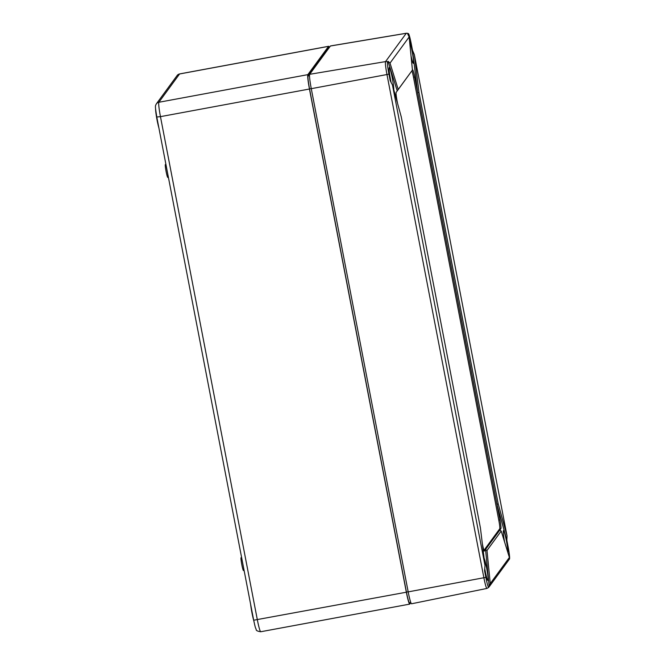 <?xml version="1.0" encoding="UTF-8"?>
<svg xmlns="http://www.w3.org/2000/svg" width="665" height="665" viewBox="0 0 665 665"><rect width="100%" height="100%" fill="white"/><g stroke="black" fill="none" stroke-linecap="round" stroke-linejoin="round"><path stroke-width="1" d="M329.358 47.439A13.391 1.147 79.5 0 0 328.651 46.284A13.391 1.147 79.5 0 0 328.568 46.342L307.845 74.646A13.391 1.147 79.5 0 0 309.449 89.019L406.348 592.216A13.391 1.147 79.5 0 0 409.715 604.119A13.391 1.147 79.5 0 0 409.798 604.061L410.845 602.631M165.918 164.438L165.386 164.538A6.559 0.557 79.5 0 0 166.125 171.603A6.559 0.557 79.5 0 0 167.78 177.439L168.403 177.322M241.628 557.561L241.087 557.661A6.559 0.557 79.5 0 0 241.827 564.735A6.559 0.557 79.5 0 0 243.481 570.562L244.105 570.445M329.283 47.531L328.892 47.606A12.053 1.031 79.5 0 0 328.818 47.656L308.103 75.96A12.053 1.031 79.5 0 0 309.541 88.894L406.44 592.091A12.053 1.031 79.5 0 0 409.474 602.806L410.812 602.557M155.585 108.985A11.38 0.973 79.5 0 0 157.081 120.132A11.38 0.973 79.5 0 0 158.877 127.855M250.655 604.477A11.38 0.973 79.5 0 0 251.969 612.856A11.38 0.973 79.5 0 0 253.756 620.578M398.21 89.476L412.433 70.058L397.229 90.914L398.21 89.476L390.031 63.084L388.052 61.305L387.579 61.945A11.338 0.964 79.5 0 0 388.934 74.106L390.214 80.739L392.466 84.962L401.261 116.849L480.421 527.927L485.009 565.541L484.561 570.678L485.841 577.311A11.338 0.964 79.5 0 0 488.75 587.353A11.338 0.964 79.5 0 0 488.758 587.336L490.263 583.571L509.382 557.453L501.202 531.061L499.831 530.063L484.353 551.077M501.202 531.061L486.988 550.487L485.55 549.564L489.224 586.696M486.988 550.487L490.263 583.571M397.554 103.408L397.096 101.03A8.03 0.69 79.5 0 1 396.132 92.41L397.229 90.914L388.052 61.305M509.232 559.365L509.473 559.032A11.338 0.964 79.5 0 0 508.127 546.871L506.846 540.238L507.021 535.882L414.353 54.638L412.5 50.299L411.219 43.666A11.338 0.964 79.5 0 0 408.443 33.599A11.338 0.964 79.5 0 0 408.302 33.641L407.836 34.281L409.158 36.966L412.433 70.058M414.403 54.995L419 92.61L417.653 92.51L412.5 50.299M419 92.61L498.16 503.696L496.979 504.461L414.669 77.024A8.03 0.69 79.5 0 0 412.649 69.883A8.03 0.69 79.5 0 0 412.599 69.916L411.51 71.413M498.16 503.696L506.954 535.574M506.846 540.238L496.979 504.461L499.964 519.947L498.783 520.163L413.489 77.24A8.03 0.69 79.5 0 0 411.918 70.856M509.382 557.453L509.124 559.523L489.407 586.464M411.037 55.943A11.613 0.989 79.5 0 0 413.356 63.341A11.613 0.989 79.5 0 0 412.558 53.674A11.613 0.989 79.5 0 0 409.565 41.089M393.763 89.667A11.613 0.989 79.5 0 0 392.042 76.841A11.613 0.989 79.5 0 0 389.324 67.539A11.613 0.989 79.5 0 0 390.638 80.058A11.613 0.989 79.5 0 0 391.028 81.978M484.835 569.182A11.613 0.989 79.5 0 0 485.018 570.154A11.613 0.989 79.5 0 0 487.935 580.479A11.613 0.989 79.5 0 0 487.121 570.678A11.613 0.989 79.5 0 0 484.112 558.143M507.935 552.773A11.613 0.989 79.5 0 0 506.231 539.963A11.613 0.989 79.5 0 0 503.496 530.604A11.613 0.989 79.5 0 0 504.61 542.058M499.831 530.063L500.92 528.567A8.03 0.69 79.5 0 0 499.964 519.947M309.682 74.305L385.534 61.604L406.257 33.3L330.405 46.001L309.682 74.305A13.391 1.147 79.5 0 0 311.278 88.678L408.185 591.883A13.391 1.147 79.5 0 0 411.552 603.778L486.905 588.434L488.75 587.353M482.358 543.779L482.391 543.953A8.03 0.69 79.5 0 0 484.411 551.094A8.03 0.69 79.5 0 0 484.461 551.061M483.962 550.346L499.739 528.783A8.03 0.69 79.5 0 0 498.783 520.163M330.405 46.001A13.391 1.147 -100.5 0 1 330.488 45.943L406.332 33.25L408.443 33.599M307.845 74.646L158.86 102.277A13.391 1.147 79.5 0 0 160.456 116.649L156.799 116.998M309.449 89.019L160.456 116.649L257.355 619.846A13.391 1.147 79.5 0 0 260.722 631.75C257.43 631.251 255.917 630.47 256.175 629.398C255.352 627.053 255.784 629.888 253.689 620.229L253.697 620.204M406.348 592.216L253.689 620.229L156.79 117.023C154.987 105.427 155.128 106.184 156.375 103.84A4.015 3.99 -143.8 0 1 158.86 102.277L179.575 73.973A13.391 1.147 -100.5 0 1 179.658 73.915L328.651 46.284M328.568 46.342L179.575 73.973A4.015 3.99 -143.8 0 0 177.098 75.536L156.375 103.84M309.541 88.894L311.262 88.57M406.44 592.091L408.16 591.775M308.103 75.96L309.524 75.694M328.818 47.656L329.25 47.572M485.009 565.541L392.466 84.962M390.031 63.084L409.158 36.966M387.579 61.945A3.217 3.192 -143.8 0 0 385.534 61.604A12.045 1.031 79.5 0 0 386.972 74.53L388.934 74.106M406.332 33.25A12.045 1.031 -100.5 0 0 406.257 33.3A3.217 3.192 36.2 0 1 408.302 33.641M485.841 577.311L483.879 577.735L386.972 74.53L311.278 88.678M408.185 591.883L483.879 577.735A12.045 1.031 79.5 0 0 486.905 588.434M500.92 528.567L499.739 528.783M414.669 77.024L413.489 77.24M409.715 604.119L260.722 631.75M179.658 73.915L177.098 75.536M414.353 54.638L507.021 535.882"/></g></svg>
